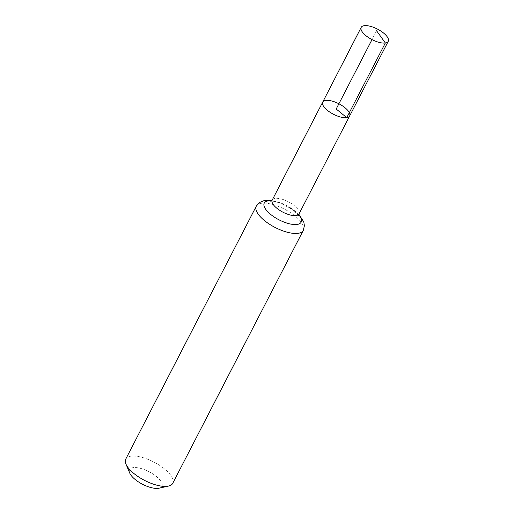 <?xml version="1.0" encoding="UTF-8"?>
<svg xmlns="http://www.w3.org/2000/svg" width="514" height="514" viewBox="0 0 514 514"><rect width="100%" height="100%" fill="white"/><g stroke="black" fill="none" stroke-linecap="round" stroke-linejoin="round"><path stroke-width="0.39" stroke-dasharray="2.57 1.93" d="M159.038 488.191A18.196 7.08 27.3 0 0 149.002 471.679A18.196 7.08 27.3 0 0 129.727 473.06M172.73 483.346A26.432 10.286 27.3 0 0 153.956 462.086A26.432 10.286 27.3 0 0 125.75 459.098M349.655 115.971A15.163 5.898 27.3 0 0 338.893 103.777A15.163 5.898 27.3 0 0 322.715 102.068M376.582 30.756L372.014 39.604M299.032 213.895A15.086 5.872 27.3 0 0 288.322 201.758A15.086 5.872 27.3 0 0 272.221 200.055M303.273 230.42A26.432 10.286 27.3 0 0 284.499 209.153A26.432 10.286 27.3 0 0 256.293 206.172M298.73 214.711A20.759 8.076 27.3 0 0 271.733 200.775M298.865 214.274L286.433 205.304L272.009 200.415M298.679 215.816L293.667 210.265L280.464 203.03C274.347 201.366 271.141 200.839 270.859 201.462"/><path stroke-width="0.77" d="M270.859 201.462L272.221 200.055L322.715 102.068A15.163 5.898 27.3 0 0 330.271 112.405A15.163 5.898 27.3 0 0 346.764 117.629A15.163 5.898 27.3 0 0 349.655 115.971A15.163 5.898 27.3 0 0 338.893 103.777A15.163 5.898 27.3 0 0 322.715 102.068A15.163 5.898 27.3 0 0 330.271 112.405A15.163 5.898 27.3 0 0 346.764 117.629A15.163 5.898 27.3 0 0 349.655 115.971L388.25 41.319A15.221 5.924 27.3 0 0 380.675 30.943A15.221 5.924 27.3 0 0 364.111 25.7A15.221 5.924 27.3 0 0 361.207 27.364A15.221 5.924 27.3 0 0 368.795 37.74A15.221 5.924 27.3 0 0 385.352 42.983A15.221 5.924 27.3 0 0 388.25 41.319M272.009 200.415L264.543 200.434L259.442 202.555L256.293 206.172L125.75 459.098A26.432 10.286 27.3 0 0 125.956 464.097L129.727 473.06A18.196 7.08 27.3 0 0 142.044 484.015A18.196 7.08 27.3 0 0 158.453 488.3A18.196 7.08 27.3 0 0 159.038 488.191L168.534 486.077A26.432 10.286 27.3 0 0 172.73 483.346L303.273 230.42L304.404 225.736L303.787 221.932L298.865 214.274M125.956 464.097A26.432 10.286 27.3 0 0 143.843 480.012A26.432 10.286 27.3 0 0 167.686 486.231A26.432 10.286 27.3 0 0 168.534 486.077M372.014 39.604L336.188 109.019L346.764 117.629L385.352 42.983L376.582 30.756M272.221 200.055A15.086 5.872 27.3 0 0 279.744 210.342A15.086 5.872 27.3 0 0 296.154 215.539A15.086 5.872 27.3 0 0 299.032 213.895L349.655 115.971M256.293 206.172A26.432 10.286 27.3 0 0 269.464 224.194A26.432 10.286 27.3 0 0 298.229 233.305A26.432 10.286 27.3 0 0 303.273 230.42M271.733 200.775A20.759 8.076 27.3 0 0 268.944 212.924A20.759 8.076 27.3 0 0 297.188 224.425A20.759 8.076 27.3 0 0 298.73 214.711M299.032 213.895L298.679 215.816M322.715 102.068L361.207 27.364"/></g></svg>
